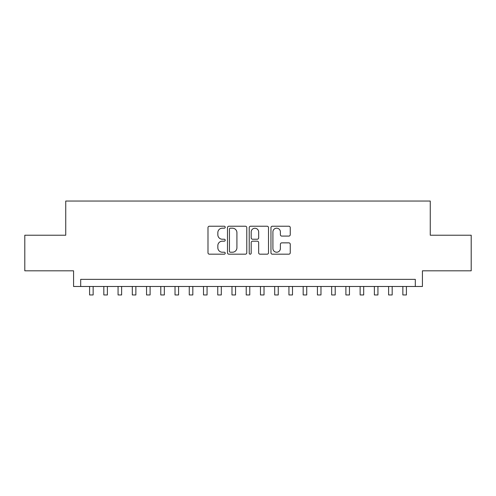 <?xml version="1.0" encoding="UTF-8"?>
<svg xmlns="http://www.w3.org/2000/svg" width="496" height="496" viewBox="0 0 496 496"><rect width="100%" height="100%" fill="white"/><g stroke="black" fill="none" stroke-linecap="round" stroke-linejoin="round"><path stroke-width="0.74" d="M225.215 227.205A0.98 0.98 0 0 0 224.242 226.226L209.386 226.226A1.395 1.395 0 0 0 207.991 227.627L207.991 252.78A1.395 1.395 0 0 0 209.386 254.181L224.242 254.181A0.98 0.98 0 0 0 225.215 253.202A0.98 0.98 0 0 0 224.242 252.222L222.32 252.222A4.47 4.47 0 0 1 217.843 247.752L217.843 245.656A4.47 4.47 0 0 1 222.32 241.18L224.242 241.18A0.98 0.98 0 0 0 225.215 240.207A0.98 0.98 0 0 0 224.242 239.227L222.32 239.227A4.47 4.47 0 0 1 217.843 234.751L217.843 232.655A4.47 4.47 0 0 1 222.32 228.185L224.242 228.185A0.98 0.98 0 0 0 225.215 227.205M288.846 236.084A1.395 1.395 0 0 0 290.247 234.682L290.247 227.627A1.395 1.395 0 0 0 288.846 226.226L272.354 226.226A1.395 1.395 0 0 0 270.959 227.627L270.959 252.78A1.395 1.395 0 0 0 272.354 254.181L288.846 254.181A1.395 1.395 0 0 0 290.247 252.78L290.247 244.255A1.395 1.395 0 0 0 288.846 242.86L281.79 242.86A1.395 1.395 0 0 0 280.389 244.255L280.389 248.484A3.739 3.739 0 0 1 276.65 252.222A3.739 3.739 0 0 1 272.912 248.484L272.912 231.923A3.739 3.739 0 0 1 276.65 228.185A3.739 3.739 0 0 1 280.389 231.923L280.389 234.682A1.395 1.395 0 0 0 281.79 236.084L288.846 236.084M415.313 286.483L422.431 286.483L422.431 270.816L471.2 270.816L471.2 235.222L430.261 235.222L430.261 201.047L65.739 201.047L65.739 235.222L24.8 235.222L24.8 270.816L73.569 270.816L73.569 286.483L415.313 286.483L415.313 279.36L80.687 279.36L80.687 286.483M246.779 227.627A1.395 1.395 0 0 0 245.377 226.226L228.885 226.226A1.395 1.395 0 0 0 227.49 227.627L227.49 252.78A1.395 1.395 0 0 0 228.885 254.181L245.377 254.181A1.395 1.395 0 0 0 246.779 252.78L246.779 227.627M250.623 226.226L267.115 226.226A1.395 1.395 0 0 1 268.51 227.627L268.51 252.78A1.395 1.395 0 0 1 267.115 254.181L260.053 254.181A1.395 1.395 0 0 1 258.658 252.78L258.658 242.581A1.395 1.395 0 0 0 257.257 241.18L252.576 241.18A1.395 1.395 0 0 0 251.181 242.581L251.181 253.202A0.98 0.98 0 0 1 250.201 254.181A0.98 0.98 0 0 1 249.221 253.202L249.221 227.627A1.395 1.395 0 0 1 250.623 226.226M230.423 228.185A0.98 0.98 0 0 0 229.443 229.164L229.443 251.243A0.98 0.98 0 0 0 230.423 252.222L232.45 252.222A4.47 4.47 0 0 0 236.921 247.752L236.921 232.655A4.47 4.47 0 0 0 232.45 228.185L230.423 228.185M258.658 231.992A3.739 3.739 0 0 0 254.919 228.253A3.739 3.739 0 0 0 251.181 231.992L251.181 237.826A1.395 1.395 0 0 0 252.576 239.227L257.257 239.227A1.395 1.395 0 0 0 258.658 237.826L258.658 231.992M89.59 286.483L89.59 294.953L93.149 294.953L93.149 286.483M103.825 286.483L103.825 294.953L107.39 294.953L107.39 286.483M118.067 286.483L118.067 294.953L121.625 294.953L121.625 286.483M132.308 286.483L132.308 294.953L135.867 294.953L135.867 286.483M146.543 286.483L146.543 294.953L150.108 294.953L150.108 286.483M160.785 286.483L160.785 294.953L164.343 294.953L164.343 286.483M175.026 286.483L175.026 294.953L178.585 294.953L178.585 286.483M189.261 286.483L189.261 294.953L192.82 294.953L192.82 286.483M203.503 286.483L203.503 294.953L207.061 294.953L207.061 286.483M217.744 286.483L217.744 294.953L221.303 294.953L221.303 286.483M231.979 286.483L231.979 294.953L235.538 294.953L235.538 286.483M246.221 286.483L246.221 294.953L249.779 294.953L249.779 286.483M260.462 286.483L260.462 294.953L264.021 294.953L264.021 286.483M274.697 286.483L274.697 294.953L278.256 294.953L278.256 286.483M288.939 286.483L288.939 294.953L292.497 294.953L292.497 286.483M303.18 286.483L303.18 294.953L306.739 294.953L306.739 286.483M317.415 286.483L317.415 294.953L320.974 294.953L320.974 286.483M331.657 286.483L331.657 294.953L335.215 294.953L335.215 286.483M345.892 286.483L345.892 294.953L349.457 294.953L349.457 286.483M360.133 286.483L360.133 294.953L363.692 294.953L363.692 286.483M374.375 286.483L374.375 294.953L377.933 294.953L377.933 286.483M388.61 286.483L388.61 294.953L392.175 294.953L392.175 286.483M402.851 286.483L402.851 294.953L406.41 294.953L406.41 286.483"/></g></svg>
